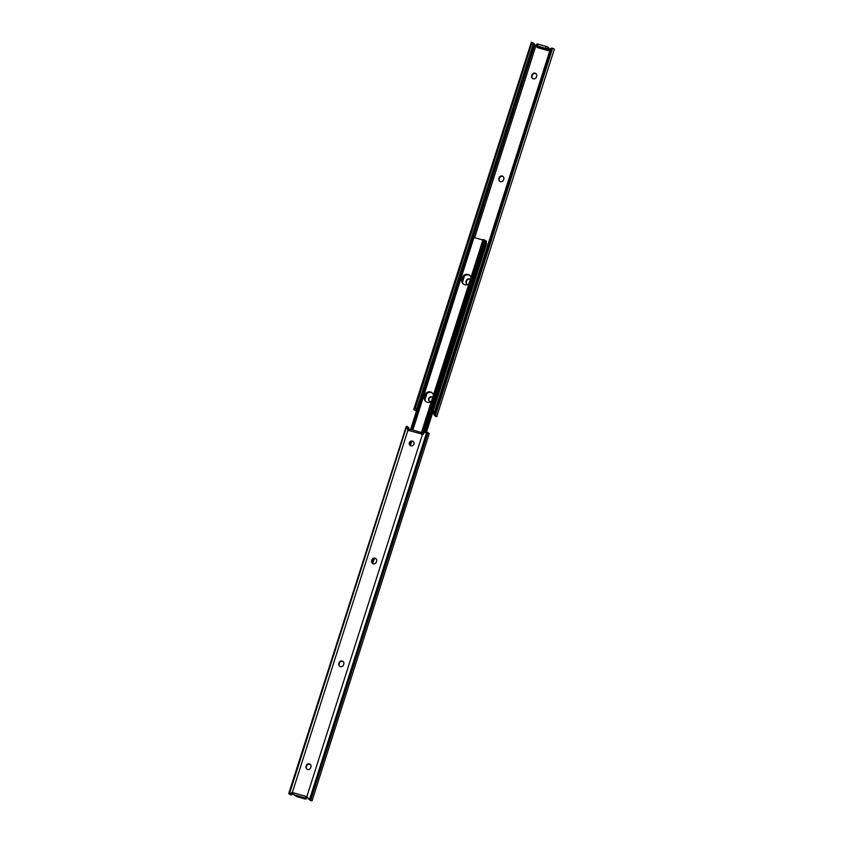 <?xml version="1.0" encoding="UTF-8"?>
<svg xmlns="http://www.w3.org/2000/svg" width="843" height="843" viewBox="0 0 843 843"><rect width="100%" height="100%" fill="white"/><g stroke="black" fill="none" stroke-linecap="round" stroke-linejoin="round"><path stroke-width="1.26" d="M410.077 445.367A2.487 2.403 134.8 0 1 413.555 441.858M410.889 445.789A2.487 2.403 -45.2 0 0 413.397 441.679A2.487 2.403 -45.2 0 0 409.561 442.227A2.487 2.403 -45.2 0 0 410.889 445.789M372.416 563.345A2.487 2.403 134.8 0 1 372.016 561.101L372.29 560.216A2.487 2.403 134.8 0 1 376.189 558.951M371.668 560.753A2.487 2.403 -45.2 0 0 373.238 563.767A2.487 2.403 -45.2 0 0 376.315 562.091L376.6 561.206A2.487 2.403 -45.2 0 0 376.02 558.772A2.487 2.403 -45.2 0 0 371.942 559.868L372.016 561.101M339.603 666.191A2.487 2.403 134.8 0 1 339.192 663.947L339.476 663.062A2.487 2.403 134.8 0 1 343.364 661.797M338.844 663.599A2.487 2.403 -45.2 0 0 340.414 666.613A2.487 2.403 -45.2 0 0 343.491 664.927L343.775 664.052A2.487 2.403 -45.2 0 0 343.196 661.618A2.487 2.403 -45.2 0 0 339.128 662.714L339.192 663.947M306.778 769.037A2.487 2.403 134.8 0 1 306.367 766.782L306.652 765.908A2.487 2.403 134.8 0 1 310.54 764.643M306.02 766.445A2.487 2.403 -45.2 0 0 307.6 769.459A2.487 2.403 -45.2 0 0 310.667 767.773L310.951 766.898A2.487 2.403 -45.2 0 0 310.382 764.464A2.487 2.403 -45.2 0 0 306.304 765.56L306.367 766.782M291.941 793.052L291.372 794.833L289.465 793.632A4.658 0.569 17.7 0 1 289.033 793.716L291.372 794.833A1.549 1.317 96.4 0 0 292.679 793.779L292.953 792.926M309.602 799.775L311.625 800.85L310.772 799.954A4.658 0.569 17.7 0 1 309.739 799.449L307.611 797.71L308.422 798.806M312.047 800.766L429.266 433.46L427.991 432.659A4.658 0.569 17.7 0 1 426.958 432.153L423.776 432.828L423.312 434.293L422.122 434.746A0.78 0.748 134.8 0 1 421.616 434.198L421.163 432.427L421.563 433.945L408.75 430.51A0.78 0.748 134.8 0 1 408.001 430.689L406.684 426.337A4.658 0.569 17.7 0 1 406.252 426.421L288.654 793.811M289.834 793.537L292.331 792.525A1.549 1.496 134.8 0 1 292.605 792.578L306.557 796.582A1.549 1.496 134.8 0 1 306.81 796.688L307.611 797.71L306.81 796.688L422.301 434.798M292.331 792.525L407.822 430.636L407.896 427.064M408.191 427.232L406.874 426.242M408.581 430.625L408.96 429.414A1.549 1.317 96.4 0 0 408.549 427.664L408.223 427.454M293.396 793.137A1.549 1.496 -45.2 0 0 292.679 792.873L290.624 794.327M307.158 797.025A1.549 1.496 -45.2 0 0 304.976 797.984L293.88 794.759L293.227 792.947M306.61 797.394L306.104 799.122L304.913 798.943L296.778 796.603L293.88 794.759M306.104 799.122L304.976 797.984M408.939 430.32L410.857 429.466L421.121 432.417L410.857 429.466M421.163 432.427L421.742 433.428M306.557 796.582L304.924 797.921M463.102 283.806A4.51 4.352 134.8 0 1 462.206 279.539L462.765 277.779A4.51 4.352 134.8 0 1 470.004 275.65A4.51 4.352 -45.2 0 0 462.765 277.779L462.206 279.539A4.51 4.352 -45.2 0 0 463.102 283.806M470.963 277.368A4.51 4.352 -45.2 0 0 462.48 277.495L461.911 279.254A4.51 4.352 -45.2 0 0 468.908 283.817M425.589 401.342A4.51 4.352 134.8 0 1 424.693 397.074L425.262 395.314A4.51 4.352 134.8 0 1 432.501 393.186A4.51 4.352 -45.2 0 0 425.262 395.314L424.693 397.074A4.51 4.352 -45.2 0 0 425.589 401.342M433.45 394.903A4.51 4.352 -45.2 0 0 424.967 395.03L424.408 396.79A4.51 4.352 -45.2 0 0 431.395 401.352M373.038 559.078A4.51 4.352 -45.2 0 0 372.3 560.173M482.87 240.044L474.293 237.578M409.793 444.946L409.877 443.502A4.51 4.352 134.8 0 1 411.121 441.532A4.51 4.352 -45.2 0 0 409.877 443.502L409.603 444.377L409.624 443.249M372.142 562.924L372.364 561.038A4.51 4.352 134.8 0 1 374.44 558.456A4.51 4.352 -45.2 0 0 372.364 561.038L371.942 562.355L372.111 560.785M425.704 431.637L486.516 241.098L483.176 240.276L483.039 239.549M484.546 239.97L483.039 239.528L484.546 239.97M422.522 434.83L484.651 240.15M422.343 434.809L484.325 240.613M421.626 433.154L483.176 240.276M421.416 432.68L483.039 239.538L421.405 432.659M412.28 429.867L473.819 237.02L473.208 237.42L472.175 236.567L474.019 236.946M412.87 430.035L474.103 236.978M411.827 429.73L473.208 237.42M410.689 429.435L472.069 237.094M472.091 236.82L410.604 429.435L472.596 236.546M372.659 561.333A4.51 4.352 134.8 0 1 375.209 558.487M410.172 443.787A4.51 4.352 134.8 0 1 412.016 441.342M425.747 401.468A4.51 4.352 134.8 0 1 424.988 397.369L425.546 395.599A4.51 4.352 134.8 0 1 432.628 393.333M463.26 283.933A4.51 4.352 134.8 0 1 462.491 279.823L463.06 278.064A4.51 4.352 134.8 0 1 470.141 275.798M485.926 242.953L486.664 243.29L486.348 244.143M486.179 244.649L485.273 244.196L486.179 244.649M432.67 397.359A2.487 2.403 -45.2 0 0 428.939 398.001A2.487 2.403 -45.2 0 0 430.984 401.658M429.445 401.142A2.487 2.403 134.8 0 1 432.649 397.432M470.32 279.381A2.487 2.403 -45.2 0 0 466.337 280.571L466.053 281.446A2.487 2.403 -45.2 0 0 467.791 284.512M466.811 284.049A2.487 2.403 134.8 0 1 466.4 281.794L466.685 280.909A2.487 2.403 134.8 0 1 470.299 279.454M502.238 176.039A2.487 2.403 -45.2 0 0 499.161 177.725L498.877 178.611A2.487 2.403 -45.2 0 0 499.456 181.034A2.487 2.403 -45.2 0 0 503.524 179.938L503.808 179.053A2.487 2.403 -45.2 0 0 502.238 176.039M499.636 181.203A2.487 2.403 134.8 0 1 499.225 178.948L499.509 178.073A2.487 2.403 134.8 0 1 503.397 176.809M535.052 73.193A2.487 2.403 -45.2 0 0 531.986 74.879L531.701 75.765A2.487 2.403 -45.2 0 0 532.27 78.199A2.487 2.403 -45.2 0 0 536.348 77.092L536.633 76.218A2.487 2.403 -45.2 0 0 535.052 73.193M532.46 78.357A2.487 2.403 134.8 0 1 532.049 76.102L532.333 75.227A2.487 2.403 134.8 0 1 536.222 73.963M533.25 43.162L533.261 44.015M416.463 411.089L416.042 410.847A4.658 0.569 -162.3 0 0 415.009 410.341L413.734 409.54L531.375 42.15M552.997 48.357L554.346 49.189L436.748 416.579A4.658 0.569 -162.3 0 0 436.316 416.663L434.809 415.768M433.197 411.068L433.787 411.236L432.564 413.038M433.397 411.711L432.796 411.647M531.564 42.224L533.05 42.835A1.549 0.801 112 0 1 533.176 44.3L416.895 408.665A1.549 0.801 112 0 1 415.873 410.004L417.622 410.678M413.734 409.54L414.398 409.403A1.549 0.801 -68 0 0 415.42 408.065L416.895 408.665M434.419 412.375A0.78 0.748 -45.2 0 0 434.25 412.49L433.017 412.87M534.188 44.015L536.19 46.312M533.176 44.3L531.701 43.699L415.42 408.065M531.701 43.699A1.549 0.801 -68 0 0 531.575 42.234L414.398 409.403M536.78 46.102A1.549 1.496 134.8 0 1 535.842 45.975L533.493 43.267L534.578 44.194L473.144 236.693M474.662 237.684L535.842 45.975L535.389 45.29M433.787 411.236L433.313 412.701L433.903 412.153A0.78 0.748 134.8 0 1 434.556 411.942M550.047 50.074A1.549 1.496 134.8 0 1 549.067 48.188L548.266 50.685L537.223 47.514L536.338 45.638L547.402 48.862L548.266 50.685M434.735 415.462L434.451 415.336A1.549 1.317 -83.6 0 1 434.04 413.586L435.03 413.692A1.549 1.317 96.4 0 0 435.441 415.441L437.117 416.495M435.441 415.441L552.618 48.272A1.549 1.317 96.4 0 0 551.311 49.326L550.321 49.221A1.549 1.317 -83.6 0 1 551.628 48.167L551.996 48.241M550.321 49.221L434.04 413.586M551.311 49.326L435.03 413.692M550.395 50.422L547.971 47.103L546.222 46.397L536.896 43.878L536.39 45.606M432.143 413.534L433.471 413.175M289.486 793.59L406.716 426.295M289.465 793.632L406.684 426.337M289.033 793.716L406.252 426.421M407.664 430.425L408.549 427.664M310.772 799.954L427.991 432.659M309.739 799.449L426.958 432.153M309.581 799.364L426.811 432.059M306.641 797.309L306.072 799.069M461.911 279.254L462.491 279.823M424.408 396.79L424.988 397.369M424.545 431.858L485.589 240.592M424.967 395.03L425.546 395.599M462.48 277.495L463.06 278.064M415.841 410.372L416.484 411.015M415.652 410.056L414.145 409.456M416.79 408.939L416.284 410.541M534.831 44.574L473.492 236.788M435.315 415.957L436.126 416.758M435.778 415.662L434.777 415.546M547.402 48.862L547.971 47.103M545.663 48.156L546.222 46.397M537.528 45.817L538.087 44.057M537.318 46.639L548.361 49.811M291.278 794.833L290.287 794.717M311.531 800.829L310.045 800.228M308.064 798.5L308.77 799.206M474.061 236.957L472.544 236.525M486.4 244.344L426.537 431.911M464.493 275.924L462.438 282.363M426.99 393.46L424.925 399.898M411.605 441.648L410.351 445.568M374.092 559.183L372.701 563.545M486.664 243.29L486.39 244.143M532.955 42.772L531.469 42.171M552.713 48.283L551.722 48.167M534.936 44.5L534.23 43.794M536.338 45.638L536.896 43.878"/></g></svg>
